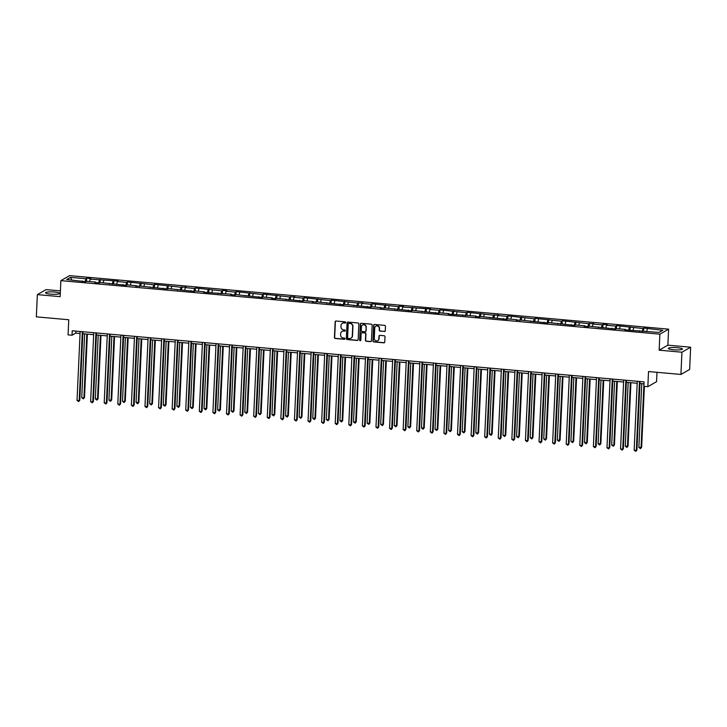 <?xml version="1.0" encoding="UTF-8"?>
<svg xmlns="http://www.w3.org/2000/svg" width="727" height="727" viewBox="0 0 727 727"><rect width="100%" height="100%" fill="white"/><g stroke="black" fill="none" stroke-linecap="round" stroke-linejoin="round"><path stroke-width="1.09" d="M345.698 322.497A0.618 0.591 -119.9 0 0 345.125 321.834L336.038 321.025A0.891 0.845 -119.9 0 0 335.147 321.816L334.429 337.537A0.891 0.845 -119.9 0 0 335.247 338.482L344.334 339.3A0.618 0.591 -119.9 0 0 344.962 338.737A0.618 0.591 -119.9 0 0 344.389 338.073L343.208 337.973A2.835 2.708 -119.9 0 1 340.599 334.929L340.663 333.62A2.835 2.708 -119.9 0 1 343.526 331.067L344.698 331.176A0.618 0.591 -119.9 0 0 345.325 330.621A0.618 0.591 -119.9 0 0 344.752 329.958L343.58 329.849A2.835 2.708 -119.9 0 1 340.972 326.814L341.027 325.496A2.835 2.708 -119.9 0 1 343.898 322.952L345.071 323.052A0.618 0.591 -119.9 0 0 345.698 322.497M677.246 347.679A7.043 1.172 2.6 0 0 668.367 348.415A7.043 1.172 2.6 0 0 673.566 349.787A7.043 1.172 2.6 0 0 682.444 349.051A7.043 1.172 2.6 0 0 677.246 347.679M54.443 292.027A7.043 1.172 2.6 0 0 45.565 292.763A7.043 1.172 2.6 0 0 50.772 294.144A7.043 1.172 2.6 0 0 59.641 293.408A7.043 1.172 2.6 0 0 54.443 292.027M60.396 290.891L46.074 289.61L37.359 294.617L36.35 316.854L68.756 319.753L68.065 334.874L72.028 335.229L75.762 333.084L80.07 333.475M690.65 347.206L667.868 345.171L659.153 350.178L681.935 352.213L690.65 347.206L689.641 369.443L680.926 374.45L648.52 371.552L647.839 386.682L656.554 381.675L656.972 372.315M681.935 352.213L680.926 374.45M384.365 331.521A0.891 0.845 -119.9 0 0 385.265 330.721L385.464 326.314A0.891 0.845 -119.9 0 0 384.647 325.36L374.559 324.46A0.891 0.845 -119.9 0 0 373.66 325.26L372.951 340.981A0.891 0.845 -119.9 0 0 373.769 341.926L383.856 342.826A0.891 0.845 -119.9 0 0 384.747 342.035L384.992 336.701A0.891 0.845 -119.9 0 0 384.174 335.756L379.857 335.374A0.891 0.845 -119.9 0 0 378.967 336.165L378.84 338.809A2.372 2.263 -119.9 0 1 375.386 340.563A2.372 2.263 -119.9 0 1 374.269 338.4L374.741 328.05A2.372 2.263 -119.9 0 1 378.194 326.296A2.372 2.263 -119.9 0 1 379.312 328.459L379.23 330.185A0.891 0.845 -119.9 0 0 380.048 331.13L384.601 331.385A0.891 0.845 -119.9 0 0 384.965 331.339M647.839 386.682L643.868 386.328L644.077 381.875L72.227 330.785L72.028 335.229M659.153 350.178L659.88 334.156L60.868 280.64L69.583 275.633L668.604 329.158L659.88 334.156M37.359 294.617L60.141 296.652L60.868 280.64M358.874 323.933A0.891 0.845 -119.9 0 0 358.057 322.988L347.969 322.088A0.891 0.845 -119.9 0 0 347.07 322.879L346.361 338.6A0.891 0.845 -119.9 0 0 347.179 339.554L357.266 340.454A0.891 0.845 -119.9 0 0 358.157 339.654L358.874 323.933M361.264 323.279L371.352 324.178A0.891 0.845 -119.9 0 1 372.169 325.123L371.452 340.845A0.891 0.845 -119.9 0 1 370.561 341.645L366.244 341.254A0.891 0.845 -119.9 0 1 365.427 340.309L365.717 333.929A0.891 0.845 -119.9 0 0 364.899 332.984L362.037 332.721A0.891 0.845 -119.9 0 0 361.137 333.52L360.837 340.154A0.618 0.591 -119.9 0 1 359.938 340.618A0.618 0.591 -119.9 0 1 359.647 340.054L360.365 324.069A0.891 0.845 -119.9 0 1 361.264 323.279M659.025 332.43L624.875 329.904L625.665 329.449L616.432 328.622L615.642 329.077L589.261 326.196L588.47 326.65L584.108 326.259L584.899 325.805L575.666 324.978L574.875 325.432L548.494 322.552L547.704 323.006L521.314 320.125L516.17 320.189L516.961 319.735L507.728 318.908L506.937 319.362L480.547 316.481L479.756 316.936L475.403 316.545L476.194 316.091L448.232 314.119L449.013 313.664L439.78 312.837L438.999 313.292L412.609 310.411L411.818 310.865L385.428 307.984L380.285 308.048L381.075 307.594L371.842 306.767L371.052 307.221L344.671 304.34L343.88 304.795L317.49 301.914L312.346 301.978L313.137 301.523L303.904 300.696L303.114 301.151L276.723 298.27L275.933 298.724L271.58 298.334L272.371 297.879L263.138 297.052L262.347 297.507L235.957 294.626L235.166 295.08L230.813 294.689L231.604 294.235L203.642 292.263L204.432 291.809L195.19 290.982L194.409 291.436L168.019 288.555L167.228 289.01L140.838 286.129L135.695 286.193L136.485 285.738L127.252 284.911L126.462 285.366L100.081 282.485L99.29 282.939L94.928 282.549L95.719 282.094L86.486 281.267L85.695 281.722L66.711 279.504L70.437 277.369L85.859 278.741L86.64 278.287L91.002 278.677L90.212 279.132L118.174 281.104L117.383 281.558L126.616 282.385L127.407 281.931L153.797 284.811L154.587 284.357L180.978 287.247L186.121 287.174L185.33 287.628L194.563 288.455L195.354 288.001L221.735 290.882L222.526 290.427L226.879 290.818L226.097 291.273L235.33 292.1L236.111 291.645L262.502 294.526L263.292 294.072L289.682 296.952L294.826 296.889L294.035 297.343L303.268 298.17L304.059 297.716L330.449 300.596L331.23 300.142L357.62 303.023L362.764 302.959L361.973 303.413L371.206 304.24L371.997 303.786L398.387 306.667L399.178 306.212L403.53 306.603L402.74 307.058L430.711 309.03L429.921 309.484L439.153 310.311L439.944 309.856L466.325 312.737L467.116 312.283L493.506 315.164L498.649 315.1L497.859 315.554L507.092 316.381L507.882 315.927L534.272 318.808L535.063 318.353L561.444 321.243L562.235 320.789L588.625 323.669L593.768 323.606L592.978 324.06L602.21 324.878L603.001 324.424L607.354 324.815L606.563 325.269L615.796 326.096L616.587 325.641L642.977 328.522L643.768 328.068L662.751 330.294L659.025 332.43M642.186 331.448L642.977 328.522M633.09 330.113L633.744 327.695M639.396 331.194L639.251 330.658M628.601 330.231L629.391 327.314M619.504 328.895L620.158 326.487M625.802 329.985L625.665 329.449M615.015 329.022L615.796 326.096M605.918 327.677L606.563 325.269M612.216 328.768L612.079 328.231M601.42 327.804L602.21 324.878M592.332 326.468L592.978 324.06M598.63 327.55L598.494 327.014M587.834 326.587L588.625 323.669M578.737 325.251L579.392 322.843M585.044 326.341L584.899 325.805M574.248 325.378L575.039 322.452M565.152 324.042L565.806 321.625M571.449 325.123L571.313 324.587M560.662 324.16L561.444 321.243M551.566 322.824L552.211 320.416M557.863 323.915L557.727 323.379M547.067 322.942L547.858 320.025M537.98 321.607L538.625 319.198M544.278 322.697L544.132 322.161M533.482 321.734L534.272 318.808M524.385 320.398L525.039 317.99M530.683 321.479L530.546 320.943M519.896 320.516L520.677 317.599M510.799 319.18L511.444 316.772M517.097 320.271L516.961 319.735M506.31 319.307L507.092 316.381M497.213 317.972L497.859 315.554M503.511 319.053L503.375 318.517M492.715 318.09L493.506 315.164M483.619 316.754L484.273 314.346M489.925 317.844L489.78 317.308M479.129 316.872L479.92 313.955M470.033 315.536L470.687 313.128M476.33 316.627L476.194 316.091M465.544 315.663L466.325 312.737M456.447 314.328L457.092 311.91M462.745 315.409L462.608 314.873M451.949 314.446L452.739 311.529M442.861 313.11L443.506 310.702M449.159 314.2L449.013 313.664M438.363 313.237L439.153 310.311M429.266 311.901L429.921 309.484M435.564 312.983L435.428 312.446M424.777 312.019L425.559 309.093M415.68 310.683L416.326 308.275M421.978 311.774L421.842 311.238M411.191 310.802L411.973 307.885M402.095 309.466L402.74 307.058M408.392 310.556L408.256 310.02M397.596 309.593L398.387 306.667M388.5 308.257L389.154 305.84M394.806 309.338L394.661 308.802M384.01 308.375L384.801 305.458M374.914 307.039L375.568 304.631M381.212 308.13L381.075 307.594M370.425 307.167L371.206 304.24M361.328 305.831L361.973 303.413M367.626 306.912L367.489 306.376M356.839 305.949L357.62 303.023M347.742 304.613L348.387 302.205M354.04 305.694L353.904 305.167M343.244 304.731L344.035 301.814M334.147 303.395L334.802 300.987M340.454 304.486L340.309 303.95M329.658 303.522L330.449 300.596M320.562 302.187L321.216 299.769M326.859 303.268L326.723 302.732M316.072 302.305L316.854 299.388M306.976 300.969L307.621 298.561M313.273 302.059L313.137 301.523M302.477 301.096L303.268 298.17M293.39 299.76L294.035 297.343M299.688 300.842L299.542 300.306M288.892 299.878L289.682 296.952M279.795 298.543L280.449 296.134M286.093 299.624L285.956 299.088M275.306 298.661L276.087 295.744M266.209 297.325L266.854 294.917M272.507 298.415L272.371 297.879M261.72 297.452L262.502 294.526M252.623 296.116L253.269 293.699M258.921 297.198L258.785 296.661M248.125 296.234L248.916 293.317M239.029 294.898L239.683 292.49M245.335 295.989L245.19 295.453M234.539 295.026L235.33 292.1M225.443 293.681L226.097 291.273M231.74 294.771L231.604 294.235M220.953 293.808L221.735 290.882M211.857 292.472L212.502 290.064M218.155 293.554L218.018 293.017M207.359 292.59L208.149 289.673M198.271 291.254L198.916 288.846M204.569 292.345L204.432 291.809M193.773 291.382L194.563 288.455M184.676 290.046L185.33 287.628M190.974 291.127L190.837 290.591M180.187 290.164L180.978 287.247M171.09 288.828L171.736 286.42M177.388 289.919L177.252 289.382M166.601 288.946L167.383 286.029M157.505 287.61L158.15 285.202M163.802 288.701L163.666 288.165M153.006 287.738L153.797 284.811M143.91 286.402L144.564 283.993M150.216 287.483L150.071 286.947M139.42 286.52L140.211 283.603M130.324 285.184L130.978 282.776M136.621 286.274L136.485 285.738M125.835 285.311L126.616 282.385M116.738 283.975L117.383 281.558M123.036 285.057L122.899 284.521M112.249 284.093L113.03 281.167M103.152 282.758L103.797 280.349M109.45 283.848L109.314 283.312M98.654 282.876L99.445 279.959M89.557 281.54L90.212 279.132M95.864 282.63L95.719 282.094M85.068 281.667L85.859 278.741M70.437 277.369L71.837 279.959M667.868 345.171L668.604 329.158M82.814 333.72L93.656 334.684M96.409 334.929L107.251 335.901M109.995 336.147L120.836 337.11M123.581 337.355L134.422 338.328M137.176 338.573L148.008 339.545M150.762 339.791L161.603 340.754M164.347 340.999L175.189 341.972M177.933 342.217L188.775 343.18M191.528 343.426L202.36 344.398M205.114 344.643L215.955 345.616M218.7 345.861L229.541 346.824M232.286 347.07L243.127 348.042M245.88 348.288L256.722 349.251M259.466 349.505L270.308 350.469M273.052 350.714L283.893 351.686M286.647 351.932L297.479 352.895M300.233 353.14L311.074 354.113M313.819 354.358L324.66 355.33M327.404 355.576L338.246 356.539M340.999 356.784L351.832 357.757M354.585 358.002L365.427 358.965M368.171 359.211L379.012 360.183M381.766 360.428L392.598 361.401M395.352 361.646L406.193 362.609M408.938 362.855L419.779 363.827M422.523 364.073L433.365 365.036M436.118 365.281L446.951 366.254M449.704 366.499L460.545 367.471M463.29 367.717L474.131 368.68M476.876 368.925L487.717 369.898M490.471 370.143L501.312 371.106M504.056 371.352L514.898 372.324M517.642 372.569L528.484 373.542M531.237 373.787L542.069 374.75M544.823 374.996L555.664 375.968M558.409 376.213L569.25 377.177M571.995 377.422L582.836 378.394M585.589 378.64L596.422 379.612M599.175 379.857L610.017 380.821M612.761 381.066L623.602 382.038M626.356 382.284L637.188 383.256M639.942 383.502L643.986 383.856M75.853 331.103L75.762 333.084M82.269 281.413L82.133 280.876M646.685 331.321L647.33 328.913M86.513 281.267L86.64 278.287M100.099 282.485L100.235 279.504M113.685 283.703L113.821 280.722M127.27 284.911L127.407 281.931M140.865 286.129L141.002 283.148M154.451 287.338L154.587 284.357M168.037 288.555L168.173 285.575M181.623 289.773L181.759 286.792M195.218 290.982L195.354 288.001M208.803 292.199L208.94 289.219M222.389 293.408L222.526 290.427M235.984 294.626L236.111 291.645M249.57 295.844L249.706 292.863M263.156 297.052L263.292 294.072M276.742 298.27L276.878 295.289M290.337 299.479L290.473 296.507M303.922 300.696L304.059 297.716M317.508 301.914L317.644 298.933M331.094 303.123L331.23 300.142M344.689 304.34L344.825 301.36M358.275 305.558L358.411 302.577M371.86 306.767L371.997 303.786M385.455 307.984L385.583 305.004M399.041 309.193L399.178 306.212M412.627 310.411L412.763 307.43M426.213 311.629L426.349 308.648M439.808 312.837L439.944 309.856M453.394 314.055L453.53 311.074M466.979 315.264L467.116 312.283M480.574 316.481L480.701 313.501M494.16 317.699L494.296 314.718M507.746 318.908L507.882 315.927M521.332 320.125L521.468 317.145M534.927 321.334L535.063 318.353M548.512 322.552L548.649 319.571M562.098 323.769L562.235 320.789M575.684 324.978L575.82 321.997M589.279 326.196L589.415 323.215M602.865 327.404L603.001 324.424M616.451 328.622L616.587 325.641M630.045 329.84L630.173 326.859M643.631 331.049L643.768 328.068M345.516 322.897A0.618 0.591 -119.9 0 1 345.307 322.915L344.125 322.815A2.835 2.708 -119.9 0 0 342.472 323.215M342.108 331.339A2.835 2.708 -119.9 0 1 343.762 330.939L344.934 331.039A0.618 0.591 -119.9 0 0 345.143 331.021M335.683 321.07A0.891 0.845 -119.9 0 0 335.383 321.679L334.665 337.401A0.891 0.845 -119.9 0 0 335.483 338.355L344.571 339.164A0.618 0.591 -119.9 0 0 344.78 339.145M347.606 322.134A0.891 0.845 -119.9 0 0 347.306 322.752L346.597 338.464A0.891 0.845 -119.9 0 0 347.406 339.418L357.502 340.318A0.891 0.845 -119.9 0 0 357.857 340.272M348.851 323.397A0.618 0.591 -119.9 0 0 348.224 323.951L347.597 337.746A0.618 0.591 -119.9 0 0 348.169 338.409L349.414 338.528A2.835 2.708 -119.9 0 0 352.277 335.974L352.704 326.541A2.835 2.708 -119.9 0 0 350.096 323.506L349.087 323.261A0.618 0.591 -119.9 0 0 348.642 323.415M351.068 338.119A2.835 2.708 -119.9 0 0 352.513 335.838L352.277 335.974M349.087 323.261L350.332 323.37A2.835 2.708 -119.9 0 1 352.94 326.405L352.513 335.838M361.683 332.775A0.891 0.845 -119.9 0 1 362.273 332.593L365.136 332.848A0.891 0.845 -119.9 0 1 365.954 333.793L365.663 340.172A0.891 0.845 -119.9 0 0 366.481 341.117L370.797 341.508A0.891 0.845 -119.9 0 0 371.152 341.463M360.91 323.324A0.891 0.845 -119.9 0 0 360.601 323.933L359.874 339.918A0.618 0.591 -119.9 0 0 360.656 340.563M366.017 327.314A2.372 2.263 -119.9 0 0 362.546 325.051A2.372 2.263 -119.9 0 0 361.437 326.905L361.274 330.549A0.891 0.845 -119.9 0 0 362.091 331.503L364.954 331.757A0.891 0.845 -119.9 0 0 365.854 330.958L366.254 327.177A2.372 2.263 -119.9 0 0 362.664 324.987M365.545 331.576A0.891 0.845 -119.9 0 0 366.09 330.83L365.854 330.958M366.254 327.177L366.09 330.83M375.968 326.132A2.372 2.263 -119.9 0 1 379.549 328.322L379.467 330.049A0.891 0.845 -119.9 0 0 380.285 331.003L384.601 331.385M377.849 340.59A2.372 2.263 -119.9 0 0 379.076 338.673L378.84 338.809M379.503 335.42A0.891 0.845 -119.9 0 0 379.194 336.028L379.076 338.673M374.205 324.506A0.891 0.845 -119.9 0 0 373.896 325.123L373.187 340.845A0.891 0.845 -119.9 0 0 374.005 341.79L384.092 342.69A0.891 0.845 -119.9 0 0 384.447 342.644M84.641 333.884L81.742 397.687L83.923 397.887L84.505 397.551L87.385 334.129M84.505 397.551L83.387 398.887L83.923 397.887L86.813 334.075M83.387 398.887L81.742 397.687M82.333 331.685L79.207 400.586L77.035 400.395L80.161 331.494M82.905 331.739L79.797 400.25L78.68 401.586L77.035 400.395M79.797 400.25L78.68 401.586M98.227 335.092L95.328 398.905L98.1 398.76L100.98 335.338M98.1 398.76L96.982 400.095L97.509 399.096L100.408 335.292M96.982 400.095L95.328 398.905M111.813 336.31L108.923 400.123L111.685 399.977L114.566 336.556M111.685 399.977L110.568 401.313L111.095 400.313L113.994 336.501M110.568 401.313L108.923 400.123M95.928 332.902L92.792 401.804L90.621 401.613L93.747 332.702M96.5 332.948L93.383 401.468L92.265 402.803L90.621 401.613M93.383 401.468L92.265 402.803M109.513 334.111L106.387 403.022L104.206 402.822L107.332 333.92M110.086 334.166L106.978 402.676L105.851 404.012L104.206 402.822M106.978 402.676L105.851 404.012M125.407 337.519L122.509 401.331L124.68 401.531L125.271 401.186L128.152 337.764M125.271 401.186L124.153 402.522L124.68 401.531L127.579 337.719M124.153 402.522L122.509 401.331M123.099 335.329L119.973 404.23L117.792 404.039L120.927 335.129M123.672 335.374L120.564 403.894L119.446 405.23L117.792 404.039M120.564 403.894L119.446 405.23M138.993 338.737L136.094 402.549L138.857 402.404L141.738 338.982M138.857 402.404L137.739 403.739L138.275 402.74L141.174 338.927M137.739 403.739L136.094 402.549M136.694 336.537L133.559 405.448L131.387 405.248L134.513 336.347M137.258 336.592L134.15 405.112L133.032 406.448L131.387 405.248M134.15 405.112L133.032 406.448M152.579 339.954L149.68 403.758L151.861 403.958L152.452 403.621L155.333 340.2M152.452 403.621L151.334 404.957L151.861 403.958L154.76 340.145M151.334 404.957L149.68 403.758M150.28 337.755L147.154 406.657L144.973 406.466L148.099 337.564M150.852 337.81L147.735 406.32L146.618 407.656L144.973 406.466M147.735 406.32L146.618 407.656M166.165 341.163L163.275 404.975L166.038 404.83L168.918 341.408M166.038 404.83L164.92 406.166L165.447 405.166L168.346 341.363M164.92 406.166L163.275 404.975M163.866 338.973L160.74 407.874L158.559 407.683L161.694 338.773M164.438 339.018L161.33 407.538L160.213 408.874L158.559 407.683M161.33 407.538L160.213 408.874M179.76 342.381L176.861 406.193L179.624 406.048L182.504 342.626M179.624 406.048L178.506 407.384L179.042 406.384L181.932 342.571M178.506 407.384L176.861 406.193M177.452 340.181L174.326 409.092L172.145 408.892L175.28 339.991M178.024 340.236L174.916 408.747L173.798 410.083L172.145 408.892M174.916 408.747L173.798 410.083M193.346 343.589L190.447 407.402L192.628 407.602L193.218 407.265L196.099 343.835M193.218 407.265L192.101 408.592L192.628 407.602L195.527 343.789M192.101 408.592L190.447 407.402M191.047 341.399L187.911 410.301L185.739 410.11L188.866 341.199M191.619 341.445L188.502 409.964L187.384 411.3L185.739 410.11M188.502 409.964L187.384 411.3M206.931 344.807L204.033 408.619L206.804 408.474L209.685 345.052M206.804 408.474L205.686 409.81L206.214 408.81L209.112 344.998M205.686 409.81L204.033 408.619M220.526 346.025L217.627 409.837L220.39 409.692L223.271 346.27M220.39 409.692L219.272 411.028L219.799 410.028L222.698 346.216M219.272 411.028L217.627 409.837M234.112 347.233L231.213 411.046L233.394 411.246L233.976 410.9L236.857 347.479M233.976 410.9L232.858 412.236L233.394 411.246L236.284 347.433M232.858 412.236L231.213 411.046M247.698 348.451L244.799 412.264L247.571 412.118L250.452 348.696M247.571 412.118L246.453 413.454L246.98 412.454L249.879 348.642M246.453 413.454L244.799 412.264M261.284 349.66L258.394 413.472L260.566 413.672L261.157 413.336L264.037 349.905M261.157 413.336L260.039 414.663L260.566 413.672L263.465 349.86M260.039 414.663L258.394 413.472M274.879 350.877L271.98 414.69L274.742 414.544L277.623 351.123M274.742 414.544L273.625 415.88L274.152 414.881L277.051 351.068M273.625 415.88L271.98 414.69M288.465 352.095L285.566 415.908L288.337 415.762L291.209 352.341M288.337 415.762L287.21 417.098L287.747 416.098L290.646 352.286M287.21 417.098L285.566 415.908M302.05 353.304L299.151 417.116L301.332 417.316L301.923 416.971L304.804 353.549M301.923 416.971L300.805 418.307L301.332 417.316L304.231 353.504M300.805 418.307L299.151 417.116M315.645 354.522L312.746 418.334L315.509 418.189L318.39 354.767M315.509 418.189L314.391 419.524L314.918 418.525L317.817 354.712M314.391 419.524L312.746 418.334M329.231 355.73L326.332 419.543L328.513 419.743L329.095 419.406L331.975 355.976M329.095 419.406L327.977 420.733L328.513 419.743L331.403 355.93M327.977 420.733L326.332 419.543M204.632 342.608L201.506 411.518L199.325 411.328L202.451 342.417M205.205 342.662L202.088 411.182L200.97 412.518L199.325 411.328M202.088 411.182L200.97 412.518M218.218 343.826L215.092 412.736L212.911 412.536L216.046 343.635M218.791 343.88L215.683 412.391L214.565 413.727L212.911 412.536M215.683 412.391L214.565 413.727M231.813 345.043L228.678 413.945L226.506 413.754L229.632 344.843M232.376 345.089L229.269 413.608L228.151 414.944L226.506 413.754M229.269 413.608L228.151 414.944M245.399 346.252L242.264 415.162L240.092 414.963L243.218 346.061M245.971 346.306L242.854 414.826L241.737 416.153L240.092 414.963M242.854 414.826L241.737 416.153M258.985 347.47L255.859 416.371L253.678 416.18L256.804 347.27M259.557 347.515L256.449 416.035L255.331 417.371L253.678 416.18M256.449 416.035L255.331 417.371M272.57 348.678L269.444 417.589L267.263 417.398L270.399 348.487M273.143 348.733L270.035 417.253L268.917 418.588L267.263 417.398M270.035 417.253L268.917 418.588M286.165 349.896L283.03 418.807L280.858 418.607L283.984 349.705M286.729 349.951L283.621 418.461L282.503 419.797L280.858 418.607M283.621 418.461L282.503 419.797M299.751 351.114L296.625 420.015L294.444 419.824L297.57 350.914M300.324 351.159L297.207 419.679L296.089 421.015L294.444 419.824M297.207 419.679L296.089 421.015M313.337 352.322L310.211 421.233L308.03 421.033L311.165 352.132M313.91 352.377L310.802 420.897L309.684 422.223L308.03 421.033M310.802 420.897L309.684 422.223M326.923 353.54L323.797 422.442L321.625 422.251L324.751 353.34M327.495 353.595L324.387 422.105L323.27 423.441L321.625 422.251M324.387 422.105L323.27 423.441M342.817 356.948L339.918 420.76L342.69 420.615L345.57 357.193M342.69 420.615L341.572 421.951L342.099 420.951L344.998 357.139M341.572 421.951L339.918 420.76M340.518 354.758L337.383 423.659L335.211 423.468L338.337 354.558M341.09 354.803L337.973 423.323L336.855 424.659L335.211 423.468M337.973 423.323L336.855 424.659M356.403 358.166L353.504 421.978L356.275 421.833L359.156 358.411M356.275 421.833L355.158 423.169L355.685 422.169L358.584 358.356M355.158 423.169L353.504 421.978M354.104 355.966L350.977 424.877L348.796 424.677L351.923 355.776M354.676 356.021L351.559 424.532L350.441 425.868L348.796 424.677M351.559 424.532L350.441 425.868M369.998 359.374L367.099 423.187L369.271 423.387L369.861 423.041L372.742 359.62M369.861 423.041L368.743 424.377L369.271 423.387L372.169 359.574M368.743 424.377L367.099 423.187M367.689 357.184L364.563 426.086L362.382 425.895L365.517 356.984M368.262 357.23L365.154 425.749L364.036 427.085L362.382 425.895M365.154 425.749L364.036 427.085M383.583 360.592L380.684 424.404L383.447 424.259L386.328 360.837M383.447 424.259L382.329 425.595L382.865 424.595L385.764 360.783M382.329 425.595L380.684 424.404M381.284 358.393L378.149 427.303L375.977 427.103L379.103 358.202M381.848 358.447L378.74 426.967L377.622 428.294L375.977 427.103M378.74 426.967L377.622 428.294M397.169 361.81L394.27 425.613L396.451 425.813L397.042 425.477L399.923 362.055M397.042 425.477L395.924 426.813L396.451 425.813L399.35 362.001M395.924 426.813L394.27 425.613M394.87 359.611L391.744 428.512L389.563 428.321L392.689 359.42M395.443 359.665L392.326 428.176L391.208 429.512L389.563 428.321M392.326 428.176L391.208 429.512M410.755 363.018L407.865 426.831L410.628 426.685L413.509 363.264M410.628 426.685L409.51 428.021L410.037 427.022L412.936 363.218M409.51 428.021L407.865 426.831M408.456 360.828L405.33 429.73L403.149 429.539L406.275 360.628M409.028 360.874L405.92 429.393L404.803 430.729L403.149 429.539M405.92 429.393L404.803 430.729M424.35 364.236L421.451 428.049L424.214 427.903L427.094 364.481M424.214 427.903L423.096 429.239L423.623 428.239L426.522 364.427M423.096 429.239L421.451 428.049M422.042 362.037L418.916 430.947L416.735 430.748L419.87 361.846M422.614 362.091L419.506 430.602L418.388 431.938L416.735 430.748M419.506 430.602L418.388 431.938M437.936 365.445L435.037 429.257L437.218 429.457L437.808 429.112L440.68 365.69M437.808 429.112L436.691 430.448L437.218 429.457L440.117 365.645M436.691 430.448L435.037 429.257M451.522 366.662L448.623 430.475L451.394 430.329L454.275 366.908M451.394 430.329L450.277 431.665L450.804 430.666L453.703 366.853M450.277 431.665L448.623 430.475M465.116 367.88L462.218 431.684L464.389 431.883L464.98 431.547L467.861 368.126M464.98 431.547L463.862 432.883L464.389 431.883L467.288 368.071M463.862 432.883L462.218 431.684M478.702 369.089L475.803 432.901L478.566 432.756L481.447 369.334M478.566 432.756L477.448 434.092L477.984 433.092L480.874 369.289M477.448 434.092L475.803 432.901M492.288 370.307L489.389 434.119L492.161 433.974L495.042 370.552M492.161 433.974L491.043 435.309L491.57 434.31L494.469 370.497M491.043 435.309L489.389 434.119M505.874 371.515L502.984 435.328L505.156 435.528L505.747 435.182L508.627 371.761M505.747 435.182L504.629 436.518L505.156 435.528L508.055 371.715M504.629 436.518L502.984 435.328M519.469 372.733L516.57 436.545L519.332 436.4L522.213 372.978M519.332 436.4L518.215 437.736L518.742 436.736L521.641 372.924M518.215 437.736L516.57 436.545M533.055 373.951L530.156 437.754L532.337 437.954L532.927 437.618L535.799 374.196M532.927 437.618L531.801 438.954L532.337 437.954L535.236 374.141M531.801 438.954L530.156 437.754M546.64 375.159L543.741 438.972L545.922 439.172L546.513 438.826L549.394 375.405M546.513 438.826L545.395 440.162L545.922 439.172L548.821 375.359M545.395 440.162L543.741 438.972M560.226 376.377L557.336 440.189L560.099 440.044L562.98 376.622M560.099 440.044L558.981 441.38L559.508 440.38L562.407 376.568M558.981 441.38L557.336 440.189M435.637 363.255L432.501 432.156L430.329 431.965L433.456 363.055M436.209 363.3L433.092 431.82L431.974 433.156L430.329 431.965M433.092 431.82L431.974 433.156M449.222 364.463L446.096 433.374L443.915 433.174L447.041 364.272M449.795 364.518L446.678 433.038L445.56 434.373L443.915 433.174M446.678 433.038L445.56 434.373M462.808 365.681L459.682 434.582L457.501 434.392L460.636 365.49M463.381 365.736L460.273 434.246L459.155 435.582L457.501 434.392M460.273 434.246L459.155 435.582M476.403 366.899L473.268 435.8L471.096 435.609L474.222 366.699M476.967 366.944L473.859 435.464L472.741 436.8L471.096 435.609M473.859 435.464L472.741 436.8M489.989 368.107L486.854 437.018L484.682 436.818L487.808 367.917M490.561 368.162L487.444 436.673L486.327 438.008L484.682 436.818M487.444 436.673L486.327 438.008M503.575 369.325L500.449 438.227L498.268 438.036L501.394 369.125M504.147 369.371L501.039 437.89L499.922 439.226L498.268 438.036M501.039 437.89L499.922 439.226M517.161 370.534L514.034 439.444L511.853 439.244L514.989 370.343M517.733 370.588L514.625 439.108L513.507 440.444L511.853 439.244M514.625 439.108L513.507 440.444M530.755 371.751L527.62 440.653L525.448 440.462L528.574 371.561M531.319 371.806L528.211 440.317L527.093 441.652L525.448 440.462M528.211 440.317L527.093 441.652M544.341 372.969L541.215 441.871L539.034 441.68L542.16 372.769M544.914 373.015L541.797 441.534L540.679 442.87L539.034 441.68M541.797 441.534L540.679 442.87M557.927 374.178L554.801 443.088L552.62 442.888L555.755 373.987M558.5 374.232L555.392 442.752L554.274 444.079L552.62 442.888M555.392 442.752L554.274 444.079M573.821 377.586L570.922 441.398L573.103 441.598L573.685 441.262L576.566 377.831M573.685 441.262L572.567 442.589L573.103 441.598L575.993 377.786M572.567 442.589L570.922 441.398M571.513 375.396L568.387 444.297L566.206 444.106L569.341 375.196M572.085 375.441L568.977 443.961L567.86 445.297L566.206 444.106M568.977 443.961L567.86 445.297M587.407 378.803L584.508 442.616L587.28 442.47L590.16 379.049M587.28 442.47L586.162 443.806L586.689 442.807L589.588 378.994M586.162 443.806L584.508 442.616M585.108 376.604L581.973 445.515L579.801 445.324L582.927 376.413M585.68 376.659L582.563 445.178L581.446 446.514L579.801 445.324M582.563 445.178L581.446 446.514M600.993 380.021L598.094 443.833L600.865 443.688L603.746 380.266M600.865 443.688L599.748 445.024L600.275 444.024L603.174 380.212M599.748 445.024L598.094 443.833M598.694 377.822L595.567 446.732L593.386 446.532L596.513 377.631M599.266 377.876L596.149 446.387L595.031 447.723L593.386 446.532M596.149 446.387L595.031 447.723M614.588 381.23L611.689 445.042L613.861 445.242L614.451 444.897L617.332 381.475M614.451 444.897L613.334 446.233L613.861 445.242L616.76 381.43M613.334 446.233L611.689 445.042M612.279 379.04L609.153 447.941L606.972 447.75L610.107 378.84M612.852 379.085L609.744 447.605L608.626 448.941L606.972 447.75M609.744 447.605L608.626 448.941M628.173 382.447L625.275 446.26L628.037 446.114L630.918 382.693M628.037 446.114L626.919 447.45L627.456 446.451L630.354 382.638M626.919 447.45L625.275 446.26M625.874 380.248L622.739 449.159L620.567 448.959L623.693 380.057M626.438 380.303L623.33 448.823L622.212 450.149L620.567 448.959M623.33 448.823L622.212 450.149M641.759 383.656L638.86 447.468L641.632 447.332L644.395 386.373M641.632 447.332L640.514 448.659L641.041 447.668L643.94 383.856M640.514 448.659L638.86 447.468M639.46 381.466L636.334 450.367L634.153 450.177L637.279 381.266M640.033 381.511L636.916 450.031L635.798 451.367L634.153 450.177M636.916 450.031L635.798 451.367"/></g></svg>
